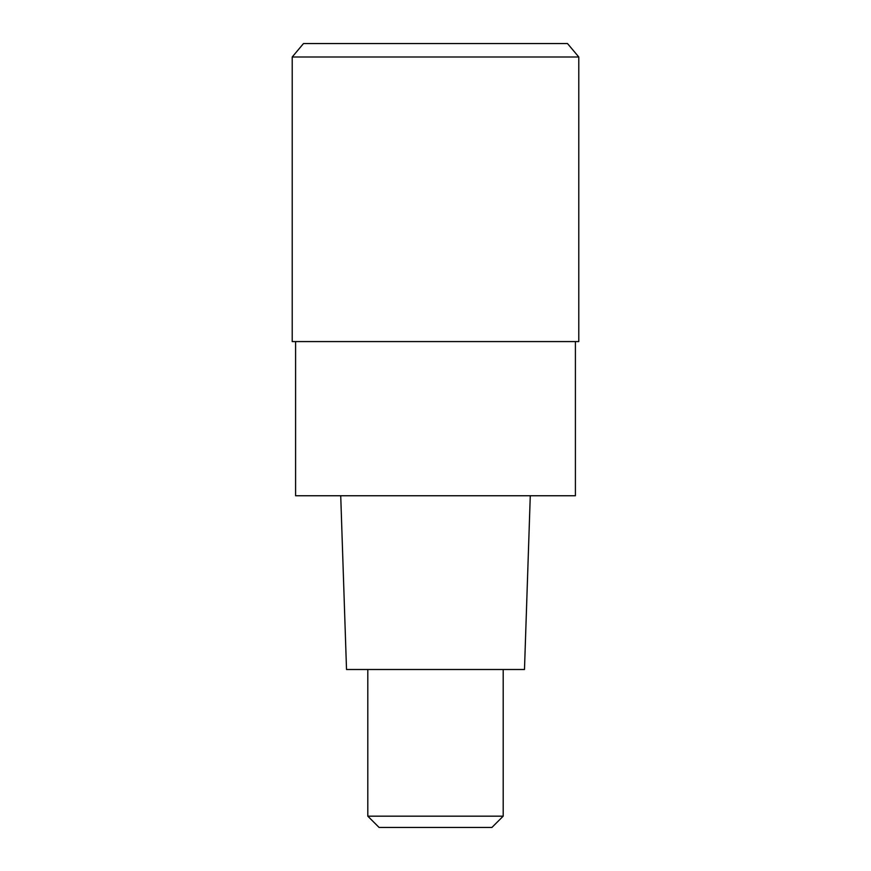 <?xml version="1.0" encoding="UTF-8"?>
<svg xmlns="http://www.w3.org/2000/svg" width="871" height="871" viewBox="0 0 871 871"><rect width="100%" height="100%" fill="white"/><g stroke="black" fill="none" stroke-linecap="round" stroke-linejoin="round"><path stroke-width="1.31" d="M435.5 341.584L578.79 341.584L578.79 56.996L292.21 56.996L292.21 341.584L435.5 341.584M578.79 56.996L567.5 43.55L303.5 43.55L292.21 56.996L292.21 341.584M295.596 341.584L295.596 495.751L575.404 495.751L575.404 341.584M340.724 495.751L346.516 669.494L524.484 669.494L530.276 495.751M503.198 816.171L491.908 827.45L379.092 827.45L367.802 816.171L503.198 816.171L503.198 669.494M303.5 43.55L292.21 56.996M367.802 816.171L367.802 669.494"/></g></svg>
